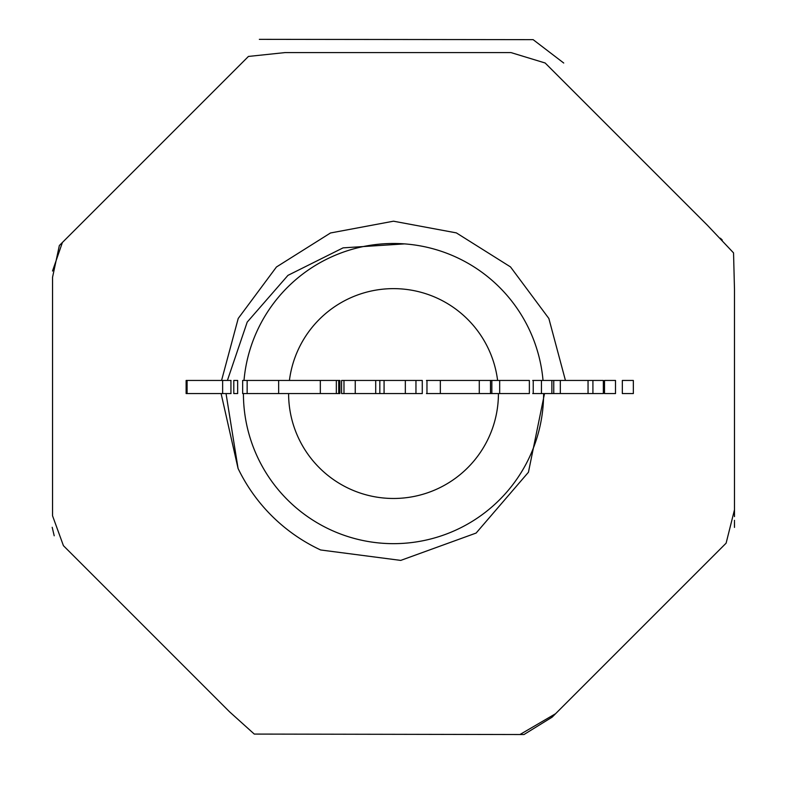 <?xml version="1.0" encoding="UTF-8"?>
<svg xmlns="http://www.w3.org/2000/svg" width="787" height="787" viewBox="0 0 787 787"><rect width="100%" height="100%" fill="white"/><g stroke="black" fill="none" stroke-linecap="round" stroke-linejoin="round"><path stroke-width="1.18" d="M248.436 56.438L59.35 245.524L52.542 277.29L52.542 515.78L63.422 545.676L229.519 711.773L254.28 734.074L523.965 734.537L552.13 717.154L726.116 543.168L734.487 509.769L734.487 289.557L733.543 252.883L707.316 225.161L545.155 62.999L510.999 52.591L285.002 52.591L248.436 56.438M563.728 63.029L533.124 39.645L259.346 39.35M734.487 456.627L734.487 462.825M734.487 476.568L734.487 489.681M734.487 496.41L734.487 516.606M734.487 520.345L734.487 521.102M734.487 521.85L734.487 527.408M573.025 696.259L563.079 706.205M562.912 706.372L561.367 707.916M561.2 708.084L560.344 708.949M555.592 713.701L519.922 734.546M175.993 658.257L169.067 651.321M160.046 642.3L153.101 635.355M148.241 630.505L141.296 623.55M54.205 535.78L52.198 527.29M52.513 271.033L62.399 242.475M638.247 156.092L643.392 161.237M653.682 171.527L662.261 180.105M672.551 190.395L682.713 200.557M692.452 210.296L700.892 218.737M720.361 238.195L722.259 240.045M734.487 325.513L734.487 330.501M498.427 393.569A104.917 104.917 0 0 1 393.51 498.476A104.917 104.917 0 0 1 288.603 393.569M289.419 380.446A104.917 104.917 0 0 1 497.61 380.446M543.03 380.446A150.091 150.091 0 0 0 244 380.446M243.419 393.569A150.091 150.091 0 0 0 393.51 543.66A150.091 150.091 0 0 0 543.61 393.569M221.098 393.569L238.067 468.452A172.54 172.54 0 0 0 320.653 549.975L400.74 560.403L476.125 533.055L528.441 472.239L544.515 393.569M565.44 380.446L548.854 318.479L510.497 266.911L456.342 232.883L393.47 221.196L330.491 232.982L276.444 266.99L238.225 318.45L221.57 380.446M238.067 468.452L226.036 393.569M227.404 380.446L247.207 322.109L287.953 275.361L343.083 247.866L404.656 243.881M187.09 393.569L186.125 393.569L186.125 380.446L187.09 380.446L187.09 393.569L231.053 393.569M237.654 393.569L233.788 393.569L233.788 380.446L237.654 380.446L237.654 393.569M231.053 380.446L187.09 380.446M247.148 393.569L242.652 393.569L242.652 380.446L278.657 380.446L278.657 393.569L247.148 393.569L247.148 380.446M615.503 380.446L615.503 393.569L604.514 393.569L604.514 380.446L615.503 380.446M633.338 380.446L633.338 393.569L622.33 393.569L622.33 380.446L633.338 380.446M343.978 393.569L341.588 393.569L341.588 380.446L343.978 380.446L343.978 393.569L422.275 393.569L422.275 380.446L415.959 380.446L415.959 393.569M499.676 380.446L499.676 393.569L529.366 393.569L529.366 380.446L491.845 380.446L491.845 393.569L426.446 393.569M491.845 380.446L490.498 380.446L490.498 393.569M490.498 380.446L426.446 380.446M336.344 380.446L336.344 393.569L339.876 393.569L339.876 380.446L320.329 380.446L320.329 393.569L278.657 393.569M336.344 393.569L320.329 393.569M320.329 380.446L278.657 380.446M499.676 393.569L491.845 393.569M415.959 380.446L405.335 380.446L405.335 393.569M405.335 380.446L379.826 380.446L379.826 393.569M379.826 380.446L355.252 380.446L355.252 393.569M355.252 380.446L343.978 380.446M532.701 380.446L551.874 380.446L551.874 393.569L553.763 393.569L553.763 380.446L551.874 380.446L588.046 380.446L588.046 393.569L592.916 393.569L592.916 380.446L588.046 380.446L603.344 380.446L603.344 393.569L532.701 393.569M541.446 380.446L541.446 393.569M230.935 380.446L230.935 393.569M222.642 380.446L222.642 393.569M479.283 380.446L479.283 393.569M440.336 380.446L440.336 393.569M426.967 380.446L426.967 393.569M384.076 380.446L384.076 393.569M375.704 380.446L375.704 393.569M533.222 380.446L533.222 393.569M560.324 380.446L560.324 393.569M338.725 393.569L338.725 380.446"/></g></svg>
